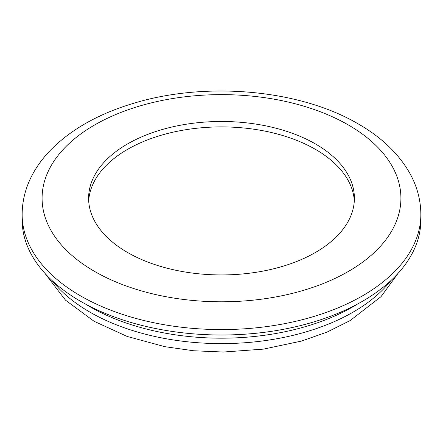 <?xml version="1.0" encoding="UTF-8"?>
<svg xmlns="http://www.w3.org/2000/svg" width="443" height="443" viewBox="0 0 443 443"><rect width="100%" height="100%" fill="white"/><g stroke="black" fill="none" stroke-linecap="round" stroke-linejoin="round"><path stroke-width="0.66" d="M88.683 200.923A132.9 76.728 180 0 1 172.82 132.236A132.9 76.728 180 0 1 315.477 149.38A132.9 76.728 180 0 1 354.317 200.923M315.477 143.953A132.9 76.728 180 0 1 354.4 198.209A132.9 76.728 180 0 1 272.356 269.095A132.9 76.728 180 0 1 127.523 252.466A132.9 76.728 180 0 1 88.6 198.209A132.9 76.728 180 0 1 170.644 127.318A132.9 76.728 180 0 1 315.477 143.953M420.85 214.484L420.85 219.911A199.35 115.091 180 0 1 297.79 326.242A199.35 115.091 180 0 1 80.537 301.295A199.35 115.091 180 0 1 22.15 219.911L22.15 214.484C22.228 200.352 25.777 186.846 32.788 173.972C37.395 165.544 43.253 157.653 50.364 150.293C70.836 129.533 98.268 113.967 132.662 103.59C205.22 81.113 299.529 89.259 358.332 123.974C381.783 137.424 399.077 154.086 410.212 173.972C417.223 186.846 420.772 200.352 420.85 214.484A199.35 115.091 180 0 1 297.79 320.815A199.35 115.091 180 0 1 80.537 295.869A199.35 115.091 180 0 1 22.15 214.484M357.601 304.003A186.06 107.422 180 0 1 89.935 306.722A186.06 107.422 180 0 1 85.399 304.003M94.636 271.454A179.415 103.584 180 0 1 94.636 124.965A179.415 103.584 180 0 1 348.364 124.965A179.415 103.584 180 0 1 348.364 271.454A179.415 103.584 180 0 1 94.636 271.454M390.997 280.497A186.06 107.422 180 0 1 89.935 312.143A186.06 107.422 180 0 1 52.003 280.497M398.141 273.259L381.024 296.649L350.175 320.549L327.216 332.012L301.666 341.027L263.485 349.128L223.322 352.03L193.669 350.767L164.724 346.659L127.124 336.431L94.066 321.269L65.536 300.193L44.859 273.259"/></g></svg>
